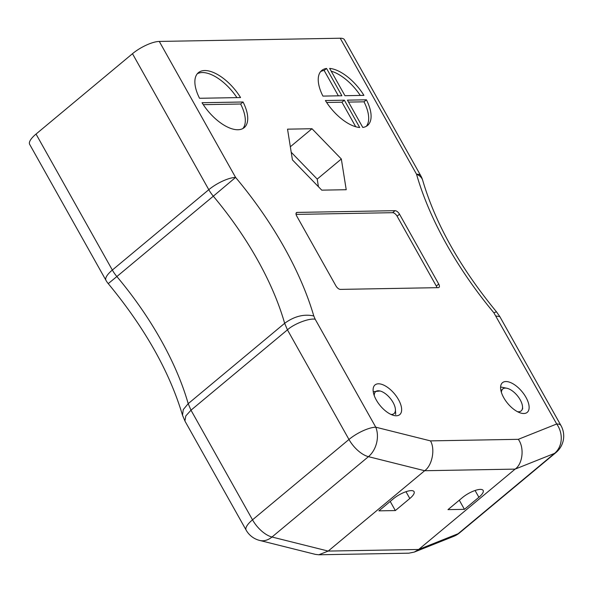 <?xml version="1.0" encoding="UTF-8"?>
<svg xmlns="http://www.w3.org/2000/svg" width="593" height="593" viewBox="0 0 593 593"><rect width="100%" height="100%" fill="white"/><g stroke="black" fill="none" stroke-linecap="round" stroke-linejoin="round"><path stroke-width="0.89" d="M395.057 210.678L297.182 212.413A4.292 2.061 50.2 0 0 296.426 212.665A4.292 2.061 50.2 0 0 296.708 216.008L335.92 285.878A4.292 2.061 50.2 0 0 340.382 289.391L438.249 287.657A4.292 2.061 50.2 0 0 439.005 287.397A4.292 2.061 50.2 0 0 438.724 284.054L399.512 214.184A4.292 2.061 50.2 0 0 395.057 210.678L392.64 212.687L296.077 214.399M240.558 97.556L199.552 98.282A35.78 17.182 50.2 0 1 198.403 72.65A35.78 17.182 50.2 0 1 240.558 97.556M326.558 68.454A35.78 17.182 50.2 0 0 321.762 70.463A35.78 17.182 50.2 0 0 322.918 96.096L341.879 95.755L326.558 68.454L324.149 70.463A35.78 17.182 50.2 0 0 320.657 71.583M363.924 95.369A35.78 17.182 50.2 0 0 329.641 68.403L344.963 95.703L363.924 95.369M325.409 100.536L344.37 100.195L359.692 127.502A35.78 17.182 50.2 0 1 325.409 100.536M184.92 420.993L185.809 415.93L190.99 410.193L252.514 519.824A21.467 6.782 -29.3 0 0 246.132 530.112L185.075 421.304L182.511 415.256C169.568 371.781 144.811 327.899 108.237 283.624L116.865 276.546A21.467 10.311 50.2 0 1 112.344 270.045A21.467 6.782 -29.3 0 0 105.962 280.326L29.65 144.344A21.467 6.782 -29.3 0 1 36.032 134.062L112.344 270.045L208.795 189.686A21.467 6.782 150.7 0 1 235.599 177.418A230.781 110.824 -129.8 0 1 313.786 315.965L315.187 319.242L375.769 427.197L430.466 440.881L518.297 439.324L556.708 423.995L493.858 312.77A230.781 110.824 -129.8 0 1 416.531 174.209L340.226 38.226L159.287 41.436L235.599 177.418L213.31 196.194A21.467 10.311 -129.8 0 1 208.795 189.686L132.484 53.704A21.467 6.782 -29.3 0 1 159.287 41.436M362.775 127.443L347.454 100.143L366.415 99.809A35.78 17.182 50.2 0 1 367.571 125.442A35.78 17.182 50.2 0 1 362.775 127.443M202.043 102.722A35.78 17.182 50.2 0 0 244.205 127.628A35.78 17.182 50.2 0 0 243.048 101.996L202.043 102.722M378.408 383.797A19.324 9.28 -129.8 0 1 396.65 396.665A19.324 9.28 -129.8 0 1 399.749 414.626A19.324 9.28 -129.8 0 1 380.254 405.723A19.324 9.28 -129.8 0 1 375.013 384.939A19.324 9.28 -129.8 0 1 378.408 383.797M505.888 381.536A19.324 9.28 -129.8 0 1 524.13 394.404A19.324 9.28 -129.8 0 1 527.221 412.372A19.324 9.28 -129.8 0 1 507.727 403.462A19.324 9.28 -129.8 0 1 502.493 382.678A19.324 9.28 -129.8 0 1 505.888 381.536M311.992 128.725L341.331 159.006L346.216 189.716L321.762 190.153L292.423 159.873L287.538 129.163L311.992 128.725L290.34 146.767M246.132 530.112A21.467 21.467 0 0 0 259.645 540.431L315.409 554.381L318.826 554.774L408.859 553.18L414.307 552.076L418.665 549.474L515.117 469.115L424.647 470.723L368.438 456.662A21.467 10.311 -129.8 0 1 348.966 439.472L287.442 329.841L284.647 323.304A209.314 100.513 50.2 0 0 213.31 196.194L116.865 276.546A209.314 100.513 -129.8 0 1 188.196 403.663L284.647 323.304C294.313 316.269 304.031 313.823 313.786 315.965M462.444 497.579L447.974 509.632L464.423 509.343L478.892 497.282A14.314 4.522 150.7 0 0 483.147 490.426A14.314 4.522 150.7 0 0 474.949 490.53A14.314 4.522 150.7 0 0 462.444 497.579M409.807 498.513A14.314 4.522 150.7 0 0 414.062 491.649A14.314 4.522 150.7 0 0 405.864 491.753A14.314 4.522 150.7 0 0 393.359 498.802L378.89 510.855L395.338 510.566L409.807 498.513L405.99 491.716M318.826 554.774L328.196 551.075L424.647 470.723C432.193 465.557 435.388 449.146 430.466 440.881M182.511 415.256L183.259 409.593L188.196 403.663L190.99 410.193L287.442 329.841C294.009 323.815 309.264 317.981 315.187 319.242M36.032 134.062L132.484 53.704M340.226 38.226A21.467 6.782 -29.3 0 1 344.481 39.775L420.785 175.758A21.467 6.782 -29.3 0 0 416.531 174.209A21.467 12.749 -16 0 1 422.705 180.361A21.467 21.467 0 0 0 420.785 175.758M326.647 102.478L341.961 102.204L344.37 100.195M355.726 126.739L341.961 102.204M348.551 102.092L364.006 101.818L366.415 99.809M366.266 126.331A35.78 17.182 50.2 0 0 364.006 101.818M360.27 95.429A35.78 17.182 50.2 0 0 331.198 71.167M338.373 95.821L324.149 70.463M236.911 97.615A35.78 17.182 50.2 0 0 197.291 73.769M242.9 128.518A35.78 17.182 50.2 0 0 240.639 104.005L203.288 104.664M240.639 104.005L243.048 101.996M395.338 510.566L390.209 501.426M464.423 509.343L459.293 500.203M291.215 152.253L317.218 179.093L318.434 186.713M317.218 179.093L341.331 159.006M436.945 287.679A4.292 2.061 50.2 0 0 436.315 286.063L397.102 216.193A4.292 2.061 50.2 0 0 392.64 212.687M518.297 439.324C524.523 447.567 522.774 463.948 515.117 469.115L554.588 453.363A21.467 10.311 -129.8 0 0 555.982 452.541A21.467 21.467 0 0 0 560.963 425.544A21.467 6.782 -29.3 0 0 556.708 423.995A21.467 18.605 68.2 0 1 554.588 453.363L458.137 533.715A21.467 10.311 50.2 0 0 459.531 532.892L555.982 452.541M496.119 316.032L499.84 316.632L560.963 425.544M493.858 312.77L496.474 311.799L499.84 316.632M500.596 387.185A17.886 8.591 -129.8 0 1 501.493 387.14L507.185 388.326A14.314 6.871 -129.8 0 1 522.522 406.731A14.314 6.871 -129.8 0 1 517.504 411.698M501.174 391.602L502.115 389.527L501.285 392.003M500.944 390.705L502.115 389.527M501.396 392.366A14.314 6.871 -129.8 0 1 507.185 388.326M374.287 395.716A14.314 6.871 -129.8 0 1 375.406 391.877A14.314 6.871 -129.8 0 1 380.076 390.995A14.314 6.871 -129.8 0 1 395.405 409.4L395.635 413.106A17.886 8.591 -129.8 0 1 395.627 414.514M380.076 390.995L373.731 391.654M395.405 409.4A14.314 6.871 -129.8 0 1 390.995 414.44M259.645 540.431A21.467 15.737 -76 0 0 271.987 537.013L368.438 456.662A21.467 15.737 104 0 0 375.769 427.197A21.467 6.782 150.7 0 0 348.966 439.472L252.514 519.824A21.467 10.311 50.2 0 0 271.987 537.013L328.196 551.075L418.665 549.474L458.137 533.715A21.467 18.605 -111.8 0 1 453.749 536.339A21.467 21.467 0 0 0 459.531 532.892M478.892 497.282L475.075 490.485M397.102 216.193L399.512 214.184M436.315 286.063L438.724 284.054M296.04 213.361L297.182 212.413M496.474 311.799C460.064 267.502 435.477 223.694 422.705 180.361M414.307 552.076L453.749 536.339M105.962 280.326A21.467 21.467 0 0 0 108.237 283.624M522.522 406.731L522.655 408.955"/></g></svg>
